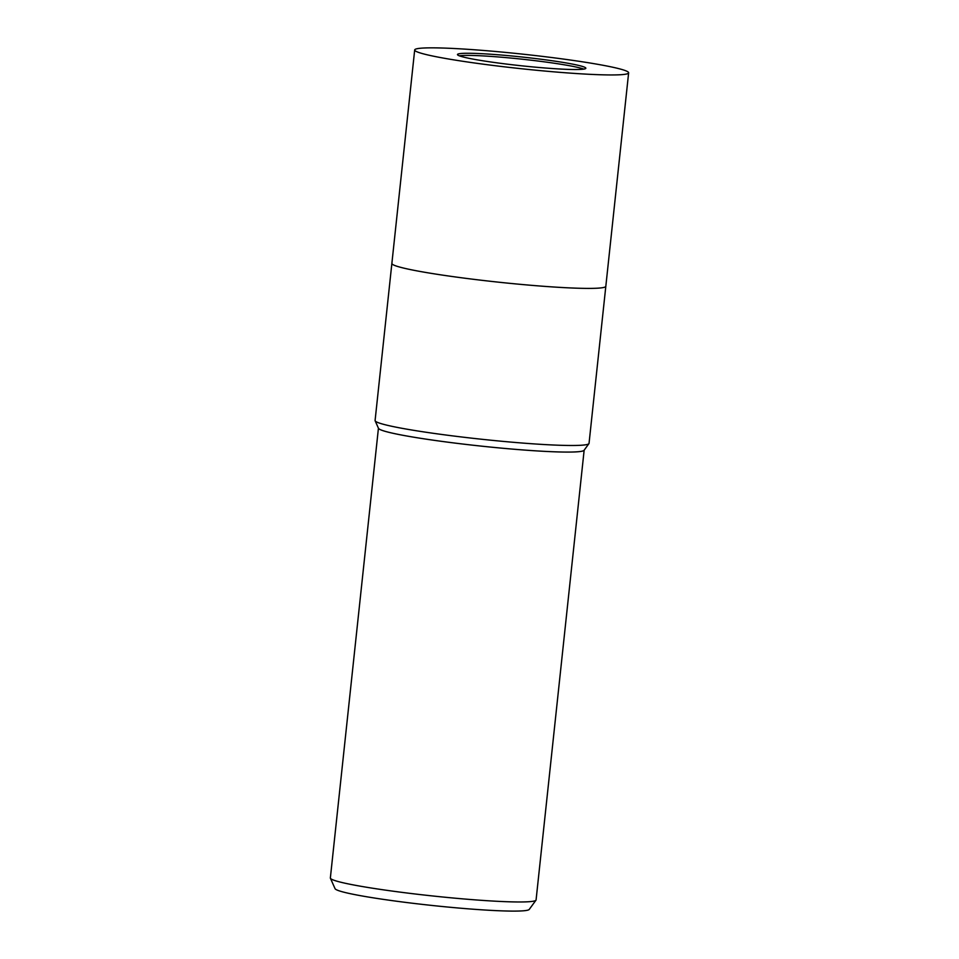 <?xml version="1.0" encoding="UTF-8"?>
<svg xmlns="http://www.w3.org/2000/svg" width="959" height="959" viewBox="0 0 959 959"><rect width="100%" height="100%" fill="white"/><g stroke="black" fill="none" stroke-linecap="round" stroke-linejoin="round"><path stroke-width="1.44" d="M583.791 69.12A64.553 4.387 6.1 0 0 521.9 59.17A64.553 4.387 6.1 0 0 459.313 55.814M603.403 287.532A107.588 7.312 6.1 0 0 605.824 286.285L589.042 443.37A107.588 7.312 6.1 0 1 588.922 443.645A107.588 7.312 6.1 0 1 586.62 444.616A107.588 7.312 6.1 0 1 472.391 438.239A107.588 7.312 6.1 0 1 375.137 420.797A107.588 7.312 6.1 0 1 375.089 420.51L391.871 263.425A107.588 7.312 6.1 0 0 487.076 280.915A107.588 7.312 6.1 0 0 603.403 287.532A107.588 7.312 6.1 0 1 484.99 280.675A107.588 7.312 6.1 0 1 391.991 263.15M584.067 450.286A103.44 7.037 6.1 0 1 459.541 443.645A103.44 7.037 6.1 0 1 378.481 428.313A103.44 7.037 6.1 0 0 471.996 445.108A103.44 7.037 6.1 0 0 581.837 451.245A103.44 7.037 6.1 0 0 584.055 450.31L588.922 443.645M378.433 428.193L330.364 877.953A103.44 7.037 6.1 0 0 330.411 878.24A103.44 7.037 6.1 0 0 411.459 893.548A103.44 7.037 6.1 0 0 535.973 900.201A103.44 7.037 6.1 0 0 536.081 899.938L584.151 450.179M330.411 878.24L335.063 888.681A97.71 6.641 6.1 0 0 411.615 903.138A97.71 6.641 6.1 0 0 529.224 909.432L535.973 900.201M508.078 64.265A64.553 4.387 6.1 0 0 585.841 68.257A64.553 4.387 6.1 0 0 535.242 58.523A64.553 4.387 6.1 0 0 457.479 54.543A64.553 4.387 6.1 0 0 508.078 64.265M414.684 49.964L391.871 263.425A107.588 7.312 6.1 0 0 476.215 279.632A107.588 7.312 6.1 0 0 605.824 286.285L628.636 72.836A107.588 7.312 6.1 0 0 544.304 56.617A107.588 7.312 6.1 0 0 414.684 49.964A107.588 7.312 6.1 0 0 499.028 66.183A107.588 7.312 6.1 0 0 628.636 72.836M378.493 428.337L375.137 420.797"/></g></svg>
